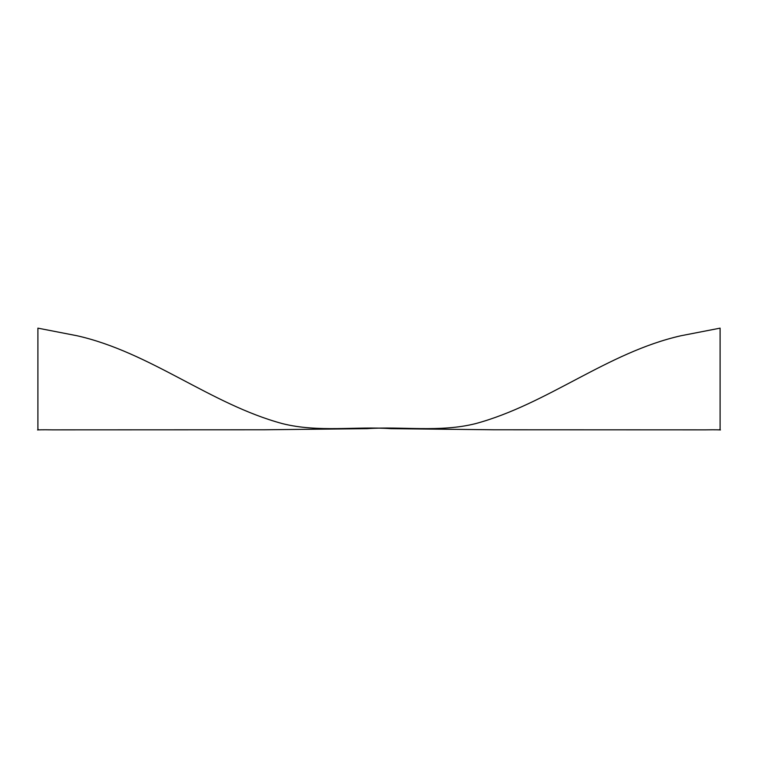 <?xml version="1.0" encoding="UTF-8"?>
<svg xmlns="http://www.w3.org/2000/svg" width="758" height="758" viewBox="0 0 758 758"><rect width="100%" height="100%" fill="white"/><g stroke="black" fill="none" stroke-linecap="round" stroke-linejoin="round"><path stroke-width="1.14" d="M680.874 335.766C607.357 352.423 547.513 404.156 475.607 423.618C439.479 432.704 401.892 426.138 367.071 428.668L263.983 429.777L52.596 429.852C30.112 429.464 40.117 430.762 37.9 428.943L37.9 328.148L77.127 335.766C150.643 352.423 210.487 404.166 282.393 423.618C318.521 432.704 356.108 426.138 390.929 428.668L494.017 429.777L705.404 429.852C727.888 429.464 717.883 430.762 720.1 428.943L720.1 328.148L680.874 335.766"/></g></svg>
